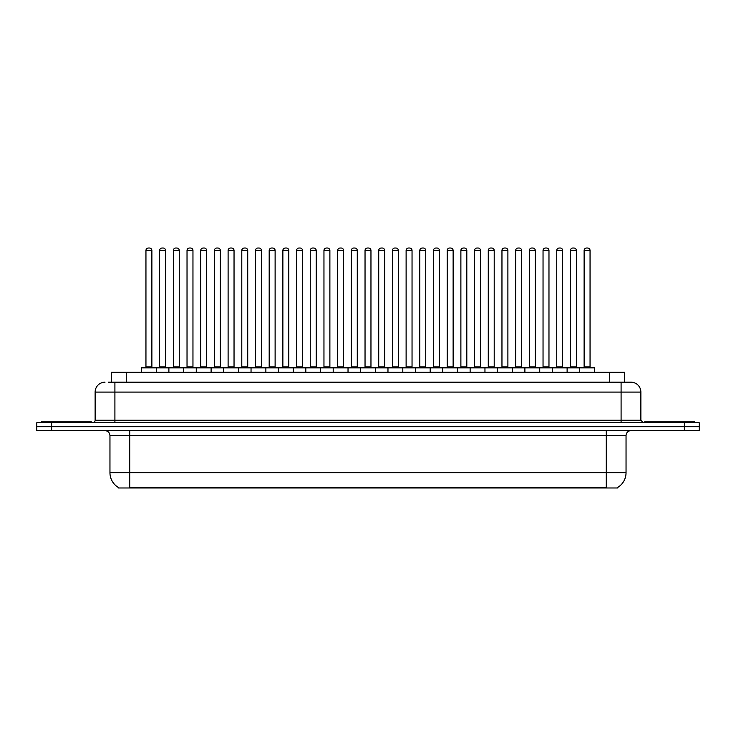 <?xml version="1.0" encoding="UTF-8"?>
<svg xmlns="http://www.w3.org/2000/svg" width="736" height="736" viewBox="0 0 736 736"><rect width="100%" height="100%" fill="white"/><g stroke="black" fill="none" stroke-linecap="round" stroke-linejoin="round"><path stroke-width="1.1" d="M111.449 382.186L111.449 372.296L624.551 372.296L624.551 382.186M617.633 487.49L617.633 487.977L118.367 487.977L118.367 487.49M118.514 487.572A17.305 17.305 0 0 1 109.958 472.65L129.729 472.65L129.729 487.572L606.271 487.572L606.271 472.65L626.042 472.65L626.042 435.574A4.94 4.94 0 0 1 630.982 430.634M109.958 472.65L109.958 435.574C109.664 432.575 108.017 430.928 105.018 430.634M617.486 487.572A17.305 17.305 0 0 0 626.042 472.65M699.2 430.634L699.2 426.678L36.8 426.678L36.8 430.634L51.63 430.634L51.63 426.678L36.8 426.678L36.8 422.722L51.63 422.722L51.63 426.678L699.2 426.678L699.2 430.634L51.63 430.634M108.707 382.186L630.982 382.186A9.89 9.89 0 0 1 640.872 392.076L640.872 420.247L643.338 422.722M108.477 382.186L114.908 382.186L114.908 392.076L95.128 392.076L95.128 420.247A2.475 2.475 0 0 1 92.662 422.722M105.018 382.186A9.89 9.89 0 0 0 95.128 392.076M699.2 422.722L699.2 426.678L699.2 422.722L51.63 422.722M640.872 392.076L621.092 392.076L621.092 382.186L630.982 382.186M579.674 372.296L579.674 367.853A0.497 0.497 0 0 1 580.161 367.356L594.007 367.356A0.497 0.497 0 0 1 594.504 367.853L141.496 367.853A0.497 0.497 0 0 1 141.993 367.356L155.839 367.356A0.497 0.497 0 0 1 156.326 367.853L156.326 372.296M151.883 250.498L145.949 250.498A2.475 2.475 0 0 1 148.424 248.023L149.408 248.023A2.475 2.475 0 0 1 151.883 250.498L151.883 366.859A0.497 0.497 0 0 0 152.37 367.356M145.949 250.498L145.949 366.859A0.497 0.497 0 0 1 145.452 367.356M141.496 367.853L141.496 372.296M170.025 367.853A0.497 0.497 0 0 0 169.528 367.356L155.682 367.356M159.638 250.498A2.475 2.475 0 0 1 162.113 248.023L163.098 248.023A2.475 2.475 0 0 1 165.572 250.498L159.638 250.498L159.638 366.859A0.497 0.497 0 0 1 159.151 367.356M165.572 250.498L165.572 366.859A0.497 0.497 0 0 0 166.069 367.356M141.993 367.356L155.839 367.356M148.424 248.023L149.408 248.023M91.172 422.722L91.172 421.24L41.74 421.24L41.74 422.722M168.884 372.296L168.884 367.853A0.497 0.497 0 0 1 169.381 367.356L183.218 367.356A0.497 0.497 0 0 1 183.715 367.853L183.715 372.296M179.262 250.498L173.337 250.498A2.475 2.475 0 0 1 175.803 248.023L176.796 248.023A2.475 2.475 0 0 1 179.262 250.498L179.262 366.859A0.497 0.497 0 0 0 179.759 367.356M173.337 250.498L173.337 366.859A0.497 0.497 0 0 1 172.84 367.356M196.273 372.296L196.273 367.853A0.497 0.497 0 0 1 196.76 367.356L210.606 367.356A0.497 0.497 0 0 1 211.103 367.853L211.103 372.296M206.65 250.498L200.716 250.498A2.475 2.475 0 0 1 203.191 248.023L204.176 248.023A2.475 2.475 0 0 1 206.65 250.498L206.65 366.859A0.497 0.497 0 0 0 207.147 367.356M200.716 250.498L200.716 366.859A0.497 0.497 0 0 1 200.229 367.356M223.652 372.296L223.652 367.853A0.497 0.497 0 0 1 224.149 367.356L237.995 367.356A0.497 0.497 0 0 1 238.482 367.853L238.482 372.296M228.105 250.498L228.105 366.859L234.039 366.859L234.039 250.498L228.105 250.498A2.475 2.475 0 0 1 230.58 248.023L231.564 248.023A2.475 2.475 0 0 1 234.039 250.498L234.039 366.859A0.497 0.497 0 0 0 234.536 367.356M228.105 366.859A0.497 0.497 0 0 1 227.608 367.356M251.04 372.296L251.04 367.853A0.497 0.497 0 0 1 251.537 367.356L265.374 367.356A0.497 0.497 0 0 1 265.871 367.853L265.871 372.296M254.996 367.356A0.497 0.497 0 0 0 255.493 366.859L255.493 250.498L255.493 366.859L261.427 366.859L261.427 250.498L255.493 250.498A2.475 2.475 0 0 1 257.959 248.023L258.952 248.023A2.475 2.475 0 0 1 261.427 250.498L261.427 366.859A0.497 0.497 0 0 0 261.915 367.356M197.404 367.853A0.497 0.497 0 0 0 196.917 367.356M183.071 367.356L210.606 367.356M187.027 250.498A2.475 2.475 0 0 1 189.502 248.023L190.486 248.023A2.475 2.475 0 0 1 192.961 250.498L187.027 250.498L187.027 366.859A0.497 0.497 0 0 1 186.53 367.356M192.961 250.498L192.961 366.859A0.497 0.497 0 0 0 193.448 367.356M224.793 367.853A0.497 0.497 0 0 0 224.296 367.356L210.459 367.356M214.415 250.498A2.475 2.475 0 0 1 216.881 248.023L217.874 248.023A2.475 2.475 0 0 1 220.34 250.498L214.415 250.498L214.415 366.859A0.497 0.497 0 0 1 213.918 367.356M220.34 250.498L220.34 366.859A0.497 0.497 0 0 0 220.837 367.356M252.181 367.853A0.497 0.497 0 0 0 251.684 367.356L237.848 367.356M241.794 250.498A2.475 2.475 0 0 1 244.269 248.023L245.263 248.023A2.475 2.475 0 0 1 247.728 250.498L241.794 250.498L241.794 366.859A0.497 0.497 0 0 1 241.307 367.356M247.728 250.498L247.728 366.859A0.497 0.497 0 0 0 248.225 367.356M694.26 422.722L694.26 421.24L644.828 421.24L644.828 422.722M278.429 372.296L278.429 367.853A0.497 0.497 0 0 1 278.926 367.356L292.762 367.356A0.497 0.497 0 0 1 293.259 367.853L293.259 372.296M288.806 250.498L282.872 250.498A2.475 2.475 0 0 1 285.347 248.023L286.341 248.023A2.475 2.475 0 0 1 288.806 250.498L288.806 366.859A0.497 0.497 0 0 0 289.303 367.356M282.872 250.498L282.872 366.859A0.497 0.497 0 0 1 282.385 367.356M305.817 372.296L305.817 367.853A0.497 0.497 0 0 1 306.305 367.356L320.151 367.356A0.497 0.497 0 0 1 320.648 367.853L320.648 372.296M309.764 367.356A0.497 0.497 0 0 0 310.261 366.859L310.261 250.498L310.261 366.859L316.195 366.859L316.195 250.498L310.261 250.498A2.475 2.475 0 0 1 312.736 248.023L313.72 248.023A2.475 2.475 0 0 1 316.195 250.498L316.195 366.859A0.497 0.497 0 0 0 316.692 367.356M333.196 372.296L333.196 367.853A0.497 0.497 0 0 1 333.693 367.356L347.539 367.356A0.497 0.497 0 0 1 348.027 367.853L348.027 372.296M343.583 250.498L337.649 250.498A2.475 2.475 0 0 1 340.124 248.023L341.108 248.023A2.475 2.475 0 0 1 343.583 250.498L343.583 366.859A0.497 0.497 0 0 0 344.071 367.356M337.649 250.498L337.649 366.859A0.497 0.497 0 0 1 337.152 367.356M279.56 367.853A0.497 0.497 0 0 0 279.073 367.356M265.227 367.356L292.762 367.356M269.183 250.498A2.475 2.475 0 0 1 271.658 248.023L272.642 248.023A2.475 2.475 0 0 1 275.117 250.498L269.183 250.498L269.183 366.859A0.497 0.497 0 0 1 268.686 367.356M275.117 250.498L275.117 366.859A0.497 0.497 0 0 0 275.614 367.356M306.949 367.853A0.497 0.497 0 0 0 306.452 367.356M292.615 367.356L320.151 367.356M296.571 250.498A2.475 2.475 0 0 1 299.037 248.023L300.03 248.023A2.475 2.475 0 0 1 302.505 250.498L296.571 250.498L296.571 366.859A0.497 0.497 0 0 1 296.074 367.356M302.505 250.498L302.505 366.859A0.497 0.497 0 0 0 302.993 367.356M334.337 367.853A0.497 0.497 0 0 0 333.84 367.356M320.004 367.356L347.539 367.356M323.96 250.498A2.475 2.475 0 0 1 326.425 248.023L327.419 248.023A2.475 2.475 0 0 1 329.884 250.498L323.96 250.498L323.96 366.859A0.497 0.497 0 0 1 323.463 367.356M329.884 250.498L329.884 366.859A0.497 0.497 0 0 0 330.381 367.356M360.585 372.296L360.585 367.853A0.497 0.497 0 0 1 361.082 367.356L374.918 367.356A0.497 0.497 0 0 1 375.415 367.853L375.415 372.296M370.962 250.498L365.038 250.498A2.475 2.475 0 0 1 367.503 248.023L368.497 248.023A2.475 2.475 0 0 1 370.962 250.498L370.962 366.859A0.497 0.497 0 0 0 371.459 367.356M365.038 250.498L365.038 366.859A0.497 0.497 0 0 1 364.541 367.356M387.973 372.296L387.973 367.853A0.497 0.497 0 0 1 388.461 367.356L402.307 367.356A0.497 0.497 0 0 1 402.804 367.853L402.804 372.296M391.929 367.356A0.497 0.497 0 0 0 392.417 366.859L392.417 250.498L392.417 366.859L398.351 366.859L398.351 250.498L392.417 250.498A2.475 2.475 0 0 1 394.892 248.023L395.876 248.023A2.475 2.475 0 0 1 398.351 250.498L398.351 366.859A0.497 0.497 0 0 0 398.848 367.356M415.352 372.296L415.352 367.853A0.497 0.497 0 0 1 415.849 367.356L429.695 367.356A0.497 0.497 0 0 1 430.183 367.853L430.183 372.296M419.308 367.356A0.497 0.497 0 0 0 419.805 366.859L419.805 250.498L419.805 366.859L425.739 366.859L425.739 250.498L419.805 250.498A2.475 2.475 0 0 1 422.28 248.023L423.264 248.023A2.475 2.475 0 0 1 425.739 250.498L425.739 366.859A0.497 0.497 0 0 0 426.236 367.356M442.741 372.296L442.741 367.853A0.497 0.497 0 0 1 443.238 367.356L457.074 367.356A0.497 0.497 0 0 1 457.571 367.853L457.571 372.296M446.697 367.356A0.497 0.497 0 0 0 447.194 366.859L447.194 250.498L447.194 366.859L453.128 366.859L453.128 250.498L447.194 250.498A2.475 2.475 0 0 1 449.659 248.023L450.653 248.023A2.475 2.475 0 0 1 453.128 250.498L453.128 366.859A0.497 0.497 0 0 0 453.615 367.356M470.129 372.296L470.129 367.853A0.497 0.497 0 0 1 470.626 367.356L484.463 367.356A0.497 0.497 0 0 1 484.96 367.853L484.96 372.296M474.573 250.498L474.573 366.859L480.507 366.859L480.507 250.498L474.573 250.498A2.475 2.475 0 0 1 477.048 248.023L478.041 248.023A2.475 2.475 0 0 1 480.507 250.498L480.507 366.859A0.497 0.497 0 0 0 481.004 367.356M474.573 366.859A0.497 0.497 0 0 1 474.085 367.356M361.726 367.853A0.497 0.497 0 0 0 361.229 367.356M347.383 367.356L374.918 367.356M351.339 250.498A2.475 2.475 0 0 1 353.814 248.023L354.798 248.023A2.475 2.475 0 0 1 357.273 250.498L351.339 250.498L351.339 366.859A0.497 0.497 0 0 1 350.851 367.356M357.273 250.498L357.273 366.859A0.497 0.497 0 0 0 357.77 367.356M389.105 367.853A0.497 0.497 0 0 0 388.617 367.356L374.771 367.356M378.727 250.498A2.475 2.475 0 0 1 381.202 248.023L382.186 248.023A2.475 2.475 0 0 1 384.661 250.498L378.727 250.498L378.727 366.859A0.497 0.497 0 0 1 378.23 367.356M384.661 250.498L384.661 366.859A0.497 0.497 0 0 0 385.149 367.356M416.493 367.853A0.497 0.497 0 0 0 415.996 367.356L402.16 367.356M406.116 250.498A2.475 2.475 0 0 1 408.581 248.023L409.575 248.023A2.475 2.475 0 0 1 412.04 250.498L406.116 250.498L406.116 366.859A0.497 0.497 0 0 1 405.619 367.356M412.04 250.498L412.04 366.859A0.497 0.497 0 0 0 412.537 367.356M443.882 367.853A0.497 0.497 0 0 0 443.385 367.356M429.548 367.356L457.074 367.356M433.495 250.498A2.475 2.475 0 0 1 435.97 248.023L436.963 248.023A2.475 2.475 0 0 1 439.429 250.498L433.495 250.498L433.495 366.859A0.497 0.497 0 0 1 433.007 367.356M439.429 250.498L439.429 366.859A0.497 0.497 0 0 0 439.926 367.356M471.261 367.853A0.497 0.497 0 0 0 470.773 367.356L456.927 367.356M460.883 250.498A2.475 2.475 0 0 1 463.358 248.023L464.342 248.023A2.475 2.475 0 0 1 466.817 250.498L460.883 250.498L460.883 366.859A0.497 0.497 0 0 1 460.386 367.356M466.817 250.498L466.817 366.859A0.497 0.497 0 0 0 467.314 367.356M497.518 372.296L497.518 367.853A0.497 0.497 0 0 1 498.005 367.356L511.851 367.356A0.497 0.497 0 0 1 512.348 367.853L512.348 372.296M501.961 250.498L501.961 366.859L507.895 366.859L507.895 250.498L501.961 250.498A2.475 2.475 0 0 1 504.436 248.023L505.42 248.023A2.475 2.475 0 0 1 507.895 250.498L507.895 366.859A0.497 0.497 0 0 0 508.392 367.356M501.961 366.859A0.497 0.497 0 0 1 501.464 367.356M524.897 372.296L524.897 367.853A0.497 0.497 0 0 1 525.394 367.356L539.24 367.356A0.497 0.497 0 0 1 539.727 367.853L539.727 372.296M535.284 250.498L529.35 250.498A2.475 2.475 0 0 1 531.824 248.023L532.809 248.023A2.475 2.475 0 0 1 535.284 250.498L535.284 366.859A0.497 0.497 0 0 0 535.771 367.356M529.35 250.498L529.35 366.859A0.497 0.497 0 0 1 528.853 367.356M552.285 372.296L552.285 367.853A0.497 0.497 0 0 1 552.782 367.356L566.619 367.356A0.497 0.497 0 0 1 567.116 367.853L567.116 372.296M562.663 250.498L556.738 250.498A2.475 2.475 0 0 1 559.204 248.023L560.197 248.023A2.475 2.475 0 0 1 562.663 250.498L562.663 366.859A0.497 0.497 0 0 0 563.16 367.356M556.738 250.498L556.738 366.859A0.497 0.497 0 0 1 556.241 367.356M590.051 250.498L584.117 250.498A2.475 2.475 0 0 1 586.592 248.023L587.576 248.023A2.475 2.475 0 0 1 590.051 250.498L590.051 366.859A0.497 0.497 0 0 0 590.548 367.356M584.117 250.498L584.117 366.859A0.497 0.497 0 0 1 583.63 367.356M594.504 367.853L594.504 372.296M498.649 367.853A0.497 0.497 0 0 0 498.152 367.356M484.316 367.356L511.851 367.356M488.272 250.498A2.475 2.475 0 0 1 490.737 248.023L491.731 248.023A2.475 2.475 0 0 1 494.206 250.498L488.272 250.498L488.272 366.859A0.497 0.497 0 0 1 487.775 367.356M494.206 250.498L494.206 366.859A0.497 0.497 0 0 0 494.693 367.356M526.038 367.853A0.497 0.497 0 0 0 525.541 367.356M511.704 367.356L539.24 367.356M515.66 250.498A2.475 2.475 0 0 1 518.126 248.023L519.119 248.023A2.475 2.475 0 0 1 521.585 250.498L515.66 250.498L515.66 366.859A0.497 0.497 0 0 1 515.163 367.356M521.585 250.498L521.585 366.859A0.497 0.497 0 0 0 522.082 367.356M553.426 367.853A0.497 0.497 0 0 0 552.929 367.356M539.083 367.356L566.619 367.356M543.039 250.498A2.475 2.475 0 0 1 545.514 248.023L546.498 248.023A2.475 2.475 0 0 1 548.973 250.498L543.039 250.498L543.039 366.859A0.497 0.497 0 0 1 542.552 367.356M548.973 250.498L548.973 366.859A0.497 0.497 0 0 0 549.47 367.356M580.805 367.853A0.497 0.497 0 0 0 580.318 367.356M566.472 367.356L594.007 367.356M570.428 250.498A2.475 2.475 0 0 1 572.902 248.023L573.887 248.023A2.475 2.475 0 0 1 576.362 250.498L570.428 250.498L570.428 366.859A0.497 0.497 0 0 1 569.931 367.356M576.362 250.498L576.362 366.859A0.497 0.497 0 0 0 576.849 367.356M169.381 367.356L183.218 367.356M175.803 248.023L176.796 248.023M203.191 248.023L204.176 248.023M224.149 367.356L237.995 367.356M230.58 248.023L231.564 248.023M251.537 367.356L265.374 367.356M257.959 248.023L258.952 248.023M285.347 248.023L286.341 248.023M312.736 248.023L313.72 248.023M340.124 248.023L341.108 248.023M367.503 248.023L368.497 248.023M388.461 367.356L402.307 367.356M394.892 248.023L395.876 248.023M415.849 367.356L429.695 367.356M422.28 248.023L423.264 248.023M449.659 248.023L450.653 248.023M470.626 367.356L484.463 367.356M477.048 248.023L478.041 248.023M504.436 248.023L505.42 248.023M531.824 248.023L532.809 248.023M559.204 248.023L560.197 248.023M586.592 248.023L587.576 248.023M604.293 487.977L604.293 487.49M131.707 487.977L131.707 487.49M126.279 382.186L126.279 372.296M609.721 382.186L609.721 372.296M606.271 430.634L606.271 435.574L109.958 435.574M626.042 435.574L606.271 435.574L606.271 472.65L129.729 472.65L129.729 430.634M684.37 430.634L684.37 422.722M114.908 422.722L114.908 420.247L640.872 420.247M95.128 420.247L114.908 420.247L114.908 392.076L621.092 392.076L621.092 422.722M145.949 366.859L151.883 366.859M159.638 366.859L165.572 366.859M173.337 366.859L179.262 366.859M200.716 366.859L206.65 366.859M187.027 366.859L192.961 366.859M214.415 366.859L220.34 366.859M241.794 366.859L247.728 366.859M282.872 366.859L288.806 366.859M337.649 366.859L343.583 366.859M269.183 366.859L275.117 366.859M296.571 366.859L302.505 366.859M323.96 366.859L329.884 366.859M365.038 366.859L370.962 366.859M351.339 366.859L357.273 366.859M378.727 366.859L384.661 366.859M406.116 366.859L412.04 366.859M433.495 366.859L439.429 366.859M460.883 366.859L466.817 366.859M529.35 366.859L535.284 366.859M556.738 366.859L562.663 366.859M584.117 366.859L590.051 366.859M488.272 366.859L494.206 366.859M515.66 366.859L521.585 366.859M543.039 366.859L548.973 366.859M570.428 366.859L576.362 366.859"/></g></svg>
